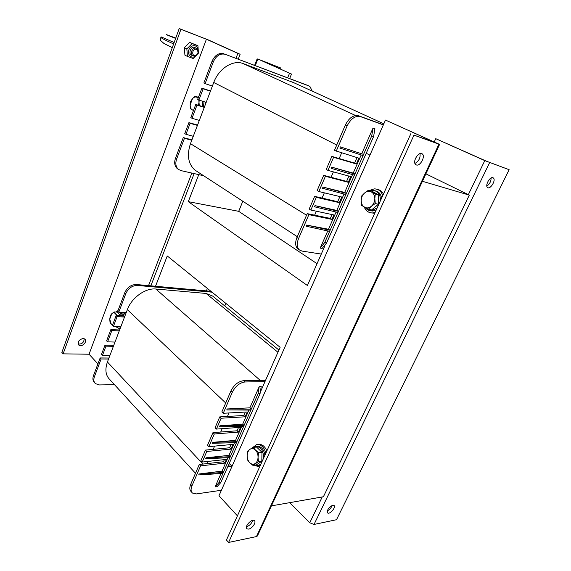 <?xml version="1.0" encoding="UTF-8"?>
<svg xmlns="http://www.w3.org/2000/svg" width="571" height="571" viewBox="0 0 571 571"><rect width="100%" height="100%" fill="white"/><g stroke="black" fill="none" stroke-linecap="round" stroke-linejoin="round"><path stroke-width="0.86" d="M198.751 174.626L188.287 201.649L238.707 211.327L317.041 263.688M242.811 201.228L238.707 211.327M188.287 201.649L307.412 285.493L324.942 245.794M260.976 390.678L280.125 347.304L167.253 255.958L155.519 286.264M207.387 288.441L206.388 290.896M227.793 466.714L232.062 466.207L229.278 463.345M271.418 505.863L323.407 496.741L469.305 195.132L422.433 181.292M366.218 153.278L369.937 155.141M425.895 173.841L469.305 195.132M416.402 164.962L415.659 164.534C412.005 161.707 419.043 150.608 422.354 153.984C425.609 156.483 420.163 166.489 416.402 164.962M414.953 163.449C418.857 161.236 420.534 157.96 419.992 153.606M248.678 529.096L246.95 528.817C244.038 526.826 251.854 518.261 254.38 520.659C256.593 522.122 252.225 528.568 248.678 529.096M246.458 526.747L246.508 526.733C249.584 525.67 251.647 523.55 252.696 520.374M257.514 535.741L256.458 536.576L228.586 542.45L413.961 135.127L439.591 144.406L385.482 120.067L435.837 142.8L413.961 135.127M228.586 542.45L226.444 540.016L410.842 133.714M237.415 515.841L218.978 495.756L385.482 120.067M247.229 526.526L246.693 525.941M78.177 344.07C82.017 344.256 84.016 342.457 84.173 338.689M83.173 338.482L84.836 339.088C87.898 341.522 81.61 347.803 78.827 345.084C77.442 341.851 78.891 339.652 83.173 338.482M238.257 59.141L240.127 54.281L208.658 40.077L179.208 28.55L61.861 352.407L63.124 353.849L89.055 354.22L206.416 39.206L180.928 29.328L63.124 353.849M97.919 363.884L89.055 354.22L206.416 39.206L237.871 53.41L235.994 58.285M180.928 29.328L179.208 28.55M150.851 285.843L194.133 173.584M191.842 173.07L148.539 285.628M240.127 54.281L237.871 53.41M332.757 505.207L333.999 505.428C336.362 507.062 329.703 514.885 327.626 512.901C326.933 509.917 328.646 507.355 332.757 505.207M327.326 510.845C329.631 509.696 331.23 507.883 332.129 505.392M492.901 177.688L493.394 177.981C496.256 180.222 490.061 190.093 487.477 187.424C484.858 185.482 489.925 176.368 492.901 177.688M486.842 186.067C489.682 184.04 491.103 181.342 491.103 177.974M434.253 141.901L435.752 138.674L484.793 160.608L509.139 169.701L336.512 519.717L314.021 524.456L309.76 522.758L289.647 502.658M435.752 138.674L486.642 161.279L509.139 169.701M258.056 59.106L291.488 74.044L259.812 59.891L280.946 68.077L258.056 59.106M280.518 69.148L280.946 68.077M289.511 73.288L287.67 77.82M289.654 78.577L291.488 74.044M197.338 171.635L194.854 170.022C188.18 163.898 186.717 155.119 190.471 143.678L213.747 82.495C218.807 68.463 233.189 59.434 243.253 63.609L293.601 82.617M321.287 254.074L301.923 251.062L299.404 249.934C296.863 247.443 296.585 243.646 298.569 238.55L308.868 214.653L331.979 219.407L333.935 214.96L310.845 210.057L309.189 209.05L314.65 196.36L337.675 201.699L339.923 196.581M322.058 198.073L324.328 192.841M310.845 210.057L316.327 197.345L339.345 202.662L341.822 197.038L318.839 191.528L317.148 190.55L323.693 175.34L346.597 181.378L348.924 176.089M331.066 177.281L333.407 171.871M318.839 191.528L325.406 176.289L348.303 182.306L350.815 176.603L327.954 170.386L326.234 169.451L331.844 156.404L354.641 163.07L357.032 157.625M339.181 158.545L341.594 152.971M298.569 238.55L296.949 237.493L307.212 213.64L330.331 218.415L332.029 214.553M314.65 215.174L316.363 211.227M212.383 86.071L205.096 83.63L213.333 61.818C216.238 55.644 220.206 53.146 225.245 54.324L308.783 85.9L309.953 86.549L312.28 91.153M203.619 175.725L180.978 170.615L178.438 169.394C175.768 166.925 175.161 163.47 176.625 159.031L184.447 138.303L191.785 140.238M193.284 136.291L185.953 134.321L190.107 123.322L197.43 125.392M199.322 120.41L192.006 118.29L196.974 105.135L204.282 107.369M206.202 102.33L198.901 100.039L203.155 88.783L210.442 91.174M327.954 170.386L333.585 157.318L356.368 163.97L358.909 158.188L334.413 150.43L345.319 125.092L347.111 125.948C350.808 118.704 355.212 115.578 360.315 116.57L383.341 124.906M360.315 116.57L358.509 115.742C353.406 114.75 349.009 117.862 345.319 125.092M358.509 115.742L383.405 124.756M296.949 237.493C294.979 242.582 295.264 246.372 297.798 248.87L298.712 249.477M308.033 85.557L308.783 85.9M225.245 54.324L307.498 85.322M176.625 159.031L175.468 158.274C174.012 162.714 174.619 166.161 177.288 168.623L178.231 169.252M175.468 158.274L183.27 137.582L191.92 139.866M185.953 134.321L184.768 133.607L188.915 122.615L197.552 125.063M192.006 118.29L190.807 117.597L195.76 104.464L204.382 107.105M198.901 100.039L197.68 99.375L201.92 88.134L210.528 90.96M205.096 83.63L203.861 82.995L212.069 61.218L213.333 61.818M223.968 53.738C218.936 52.561 214.967 55.052 212.069 61.218M183.27 137.582L184.447 138.303M201.92 88.134L203.155 88.783M195.76 104.464L196.974 105.135M188.915 122.615L190.107 123.322M306.598 225.074L306.106 226.209L329.645 231.376L330.131 230.27L306.598 225.074L328.489 229.256L330.131 230.27L338.453 211.391L314.999 205.631L336.783 210.413L338.453 211.391L346.383 193.398L323.008 187.088L344.691 192.448L346.383 193.398L354.926 174.034L331.63 167.125L353.199 173.113L354.926 174.034L363.577 154.398L340.366 146.883L363.577 154.398L371.714 135.955L373.591 136.59L374.919 128.696L373.041 128.032L371.714 135.955M329.645 231.376L324.692 242.604L320.188 248.107L327.74 230.955M320.188 248.107L322.13 248.421L326.619 242.932L373.591 136.59M314.999 205.631L314.5 206.781L337.961 212.512M323.008 187.088L322.501 188.252L345.883 194.533M331.63 167.125L331.116 168.302L354.42 175.176M340.366 146.883L339.852 148.075L363.063 155.562M328.489 229.256L336.062 212.048M361.828 153.52L373.041 128.032M336.783 210.413L343.999 194.026M353.199 173.113L361.193 154.962M336.162 151.336L347.111 125.948M344.691 192.448L352.535 174.626M356.368 163.97L354.641 163.07M333.585 157.318L331.844 156.404M348.303 182.306L346.597 181.378M325.406 176.289L323.693 175.34M339.345 202.662L337.675 201.699M316.327 197.345L314.65 196.36M331.979 219.407L330.331 218.415M308.868 214.653L307.212 213.64M195.482 473.266L109.996 379.751C105.621 375.59 104.771 369.665 107.427 361.993L127.347 309.639C131.63 297.712 145.498 287.805 155.84 289.026L206.052 293.444L212.54 295.999L278.919 350.037M221.412 490.261L196.481 493.908L192.477 493.058C190.807 491.531 190.65 489.104 191.984 485.785L200.564 465.879L224.781 463.117L226.416 459.398L202.213 462.053L200.906 460.661L205.453 450.098L229.613 447.771L231.005 444.588M213.211 449.348L214.617 446.108M202.213 462.053L206.773 451.475L230.941 449.106L233.011 444.402L208.858 446.643L207.53 445.266L212.969 432.625L237.072 430.784L238.521 427.479M220.713 432.033L222.169 428.664M208.858 446.643L214.318 433.981L238.421 432.097L240.519 427.336L216.43 429.078L215.081 427.729L219.742 416.894L243.781 415.495L245.287 412.076M227.465 416.445L228.971 412.961M191.984 485.785L190.707 484.358L199.265 464.48L223.468 461.761L224.41 459.619M207.03 463.609L207.98 461.425M225.838 303.372L224.767 305.949M126.184 312.694L118.761 312.251L125.784 293.651C128.339 288.269 132.172 285.536 137.276 285.436L212.005 292.174M114.493 384.676L99.397 384.94L95.457 383.648C93.737 381.999 93.387 379.686 94.415 376.71L101.117 358.966L108.554 359.038M109.839 355.662L102.402 355.562L105.956 346.154L113.386 346.326M115.014 342.058L107.584 341.851L111.83 330.609L119.253 330.909M120.895 326.591L113.472 326.262L117.098 316.648L124.521 317.055M216.43 429.078L221.105 418.229L245.159 416.794L247.279 411.969L223.247 413.268L221.869 411.941L230.912 390.935L232.311 392.234C235.488 386.082 239.749 382.656 245.087 381.963L264.973 381.621M245.087 381.963L243.674 380.693C238.335 381.378 234.081 384.797 230.912 390.935M243.674 380.693L265.529 380.357M190.707 484.358C189.372 487.67 189.536 490.096 191.206 491.631L191.763 492.259M137.276 285.436L136.241 284.508L210.942 291.31M94.415 376.71L93.48 375.668C92.452 378.63 92.802 380.943 94.529 382.599L94.715 382.806M93.48 375.668L100.161 357.946L108.933 358.038M102.402 355.562L101.445 354.541L104.993 345.141L113.757 345.355M107.584 341.851L106.613 340.844L110.845 329.617L119.61 329.974M113.472 326.262L112.48 325.277L116.106 315.67L124.863 316.163M118.761 312.251L117.762 311.288L124.764 292.709L125.784 293.651M136.241 284.508C131.144 284.608 127.319 287.334 124.764 292.709M100.161 357.946L101.117 358.966M116.106 315.67L117.098 316.648M110.845 329.617L111.83 330.609M104.993 345.141L105.956 346.154M228.493 465.122L230.755 464.858M199.108 473.966L198.701 474.915L222.918 473.43L223.325 472.51L199.108 473.966L222.019 471.139L223.325 472.51L230.291 456.714L206.102 457.771L228.964 455.365L230.291 456.714L236.922 441.668L212.769 442.347L235.573 440.341L236.922 441.668L244.053 425.502L219.935 425.759L242.682 424.189L244.053 425.502L251.269 409.129L227.187 408.957L249.877 407.844L251.269 409.129L258.049 393.754L260.041 393.69L261.218 386.56L259.227 386.61L258.049 393.754M222.918 473.43L218.772 482.838L215.067 486.935L220.956 473.552M215.067 486.935L217.094 486.649L220.791 482.566L260.041 393.69M206.102 457.771L205.688 458.734L229.877 457.649M212.769 442.347L212.348 443.317L236.501 442.618M219.935 425.759L219.507 426.737L243.631 426.458M227.187 408.957L226.758 409.949L250.84 410.092M222.019 471.139L227.915 457.735M249.877 407.844L259.227 386.61M228.964 455.365L234.545 442.675M242.682 424.189L248.892 410.085M223.247 413.268L232.311 392.234M235.573 440.341L241.676 426.48M245.159 416.794L243.781 415.495M221.105 418.229L219.742 416.894M238.421 432.097L237.072 430.784M214.318 433.981L212.969 432.625M230.941 449.106L229.613 447.771M206.773 451.475L205.453 450.098M224.781 463.117L223.468 461.761M200.564 465.879L199.265 464.48M120.488 327.668L118.739 328.339L120.21 328.404L119.325 328.361M124.143 312.573L125.263 315.113M118.739 328.339L115.092 326.334M115.992 312.044L118.033 310.553M122.594 312.48L123.964 316.113M257.607 444.459L258.299 444.395C261.996 444.024 264.851 446.208 266.864 450.954M259.534 467.114L254.288 465.158M252.104 447.992L256.686 444.552C261.075 444.267 264.13 447.143 265.858 453.174M197.837 97.077L198.808 96.385M374.754 213.226L371.164 212.89M377.31 189.365C379.972 189.836 382.028 191.399 383.462 194.04M375.126 212.412L372.592 212.94C368.716 212.969 365.932 211.006 364.248 207.059M369.458 190.486L374.226 188.873C378.352 188.915 381.192 191.164 382.748 195.617M192.498 98.662L195.203 96.249L196.924 97.284C195.475 96.599 193.997 97.056 192.498 98.662L190.15 104.928L190.7 101.345L192.498 98.662M199.215 100.139L199.008 102.23L198.772 99.975M198.066 98.355L196.924 97.284L198.216 97.955M198.458 105.285L199.008 102.23L199.25 105.528M193.469 110.553L190.493 108.79L190.15 104.928C190.136 107.341 190.814 108.99 192.191 109.86L193.598 110.203M198.465 97.298L195.203 96.249M202.669 101.224L202.527 106.534M364.591 192.998L368.438 190.222L371.4 191.956C369.123 190.85 366.853 191.192 364.591 192.998C362.428 194.968 361.293 197.502 361.2 200.592L361.664 195.981L364.591 192.998M375.29 193.933L374.833 198.608C374.74 195.489 373.598 193.269 371.4 191.956L375.29 193.933L378.437 194.74L378.416 204.275L371.543 209.978L368.381 209.243L361.629 205.432L361.2 200.592C361.272 203.669 362.385 205.881 364.541 207.223C366.796 208.379 369.073 208.065 371.364 206.281C373.577 204.318 374.726 201.763 374.833 198.608L375.268 203.512L371.364 206.281L368.381 209.243M378.437 194.74L371.593 191.035L368.438 190.222M378.416 204.275L375.268 203.512M249.991 449.291L253.224 447.378L255.437 450.041C253.631 448.413 251.818 448.164 249.991 449.291C248.235 450.598 247.3 452.703 247.172 455.601L247.735 451.097L249.991 449.291M258.613 452.632L258.056 457.2C258.035 454.231 257.164 451.847 255.437 450.041L258.613 452.632L261.975 452.275L261.818 461.275L256.258 464.922L252.889 465.329L249.741 462.717L247.564 460.012L247.172 455.601C247.186 458.52 248.042 460.897 249.741 462.717C251.518 464.373 253.331 464.658 255.187 463.559C256.979 462.267 257.935 460.147 258.056 457.2L258.456 461.668L252.889 465.329M261.975 452.275L256.579 447.05L253.224 447.378M261.818 461.275L258.456 461.668M111.773 313.75L114.121 311.937L115.442 313.636C114.257 312.58 113.029 312.615 111.773 313.75L109.746 319.146L110.339 315.613L111.773 313.75M116.655 315.706L115.442 313.636L117.583 315.756M113.137 325.934L110.067 322.729L109.746 319.146L111.366 324.464L112.523 325.177M120.874 315.941L117.326 312.123L114.121 311.937M120.888 315.577L117.676 315.399M117.919 326.883L119.889 326.548M123.022 316.063L120.909 312.38M115.585 326.355L117.498 326.862L118.647 326.491M121.78 315.991L119.667 312.308M118.183 311.702L116.455 312.073M370.215 210.713L372.677 211.042L376.268 209.9M381.592 198.158C380.878 194.033 378.809 191.599 375.397 190.85M365.461 207.73C366.996 209.821 368.994 210.827 371.457 210.756L377.181 207.873M380.393 200.792C380.557 194.354 378.031 190.907 372.834 190.457L370.815 190.835M259.013 465.344L260.476 465.03M264.901 455.28C263.852 449.199 261.19 446.215 256.914 446.322L256.379 446.372M255.358 465.03L258.349 465.422L260.904 464.08M263.574 458.206C263.538 450.647 260.89 446.722 255.615 446.443L253.56 447.343M205.217 104.921L205.26 102.038M203.469 106.827L204.04 101.652M198.587 96.984L198.144 97.177M197.802 53.239L196.46 55.073C193.205 56.022 192.106 54.559 193.155 50.676C195.96 48.128 197.573 48.735 198.009 52.489L197.802 53.239M197.951 53.239L198.201 52.318L197.002 48.521C194.875 47.429 193.134 48.249 191.77 50.969C191.142 52.982 191.456 54.552 192.713 55.68L196.288 55.508L197.951 53.239M173.627 43.946C164.12 39.684 159.916 37.408 161.008 37.122M161.093 36.872L174.148 42.518M194.754 47.407C190.685 45.687 187.752 54.473 192.077 55.366M198.094 50.148C198.009 44.702 191.271 44.038 189.072 49.334C186.703 54.545 191.578 59.405 195.56 55.937M192.141 43.553L197.93 45.73L198.43 53.174L193.205 58.485L187.409 56.408L186.845 48.913L192.141 43.553L189.636 42.382L184.354 47.721L184.925 55.194L187.409 56.408M197.93 45.73L189.636 42.382M186.845 48.913L184.354 47.721M256.458 536.576L438.921 144.199M489.632 162.614L314.021 524.456M309.76 522.758L322.237 496.941M468.341 194.654L484.793 160.608M257.828 59.12L255.294 65.579M306.541 215.203L190.471 143.678M336.74 145.034L213.747 82.495M383.819 123.821L292.024 81.896M355.512 115.499L243.253 63.609M326.619 242.932L324.692 242.604M202.941 464.066L107.427 361.993M225.716 403.005L127.347 309.639M277.941 352.257L206.052 293.444M260.305 380.436L155.84 289.026M220.791 482.566L218.772 482.838M175.632 38.421C163.006 33.404 163.049 33.282 175.761 38.064M164.576 43.824L172.285 47.664M421.291 153.478L422.354 153.984M439.591 144.406L257.385 536.019M492.623 177.624L493.394 177.981M257.186 58.813L254.637 65.33M297.291 236.687L194.854 170.022M177.288 168.623L178.438 169.394M299.404 249.934L297.798 248.87M372.592 212.94L374.112 213.283M117.498 326.862L118.732 326.919M371.457 210.756L372.677 211.042M258.349 465.422L259.648 465.265M196.46 55.073L196.288 55.508M191.142 54.916L192.713 55.68M195.418 47.771L196.024 48.057M160.836 37.479C160.494 39.385 160.544 40.505 160.993 40.834L163.906 43.425L172.292 47.643"/></g></svg>
